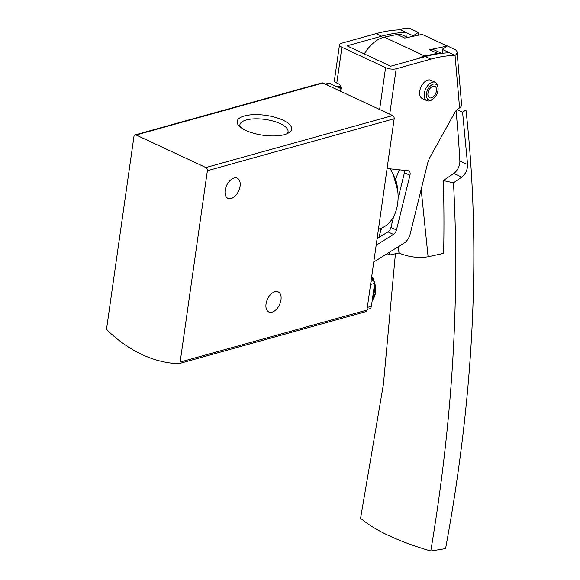 <?xml version="1.0" encoding="UTF-8"?>
<svg xmlns="http://www.w3.org/2000/svg" width="580" height="580" viewBox="0 0 580 580"><rect width="100%" height="100%" fill="white"/><g stroke="black" fill="none" stroke-linecap="round" stroke-linejoin="round"><path stroke-width="0.87" d="M178.596 363.674A151.337 108.257 74.4 0 1 107.662 330.586A2.523 1.805 74.4 0 1 106.727 327.801L133.958 136.481A2.523 1.805 74.4 0 1 135.118 134.908A2.523 1.805 74.4 0 1 136.126 135.01L205.878 167.547A2.523 1.805 74.4 0 1 207.379 170.73L180.148 362.05A2.523 1.805 74.4 0 1 178.995 363.624A2.523 1.805 74.4 0 1 178.596 363.674M135.118 134.908L321.907 82.925A2.523 1.805 74.4 0 1 322.915 83.034L392.667 115.572A2.523 1.805 74.4 0 1 394.168 118.755L366.937 310.075A2.523 1.805 74.4 0 1 365.777 311.649L178.995 363.624M284.418 134.632A27.514 10.041 8.1 0 0 288.905 132.755A27.514 10.041 8.1 0 0 265.807 115.355A27.514 10.041 8.1 0 0 238.779 125.621A27.514 10.041 8.1 0 0 284.418 134.632M272.056 312.163A11.1 6.612 115 0 0 280.437 302.303A11.1 6.612 115 0 0 278.204 291.878A11.1 6.612 115 0 0 267.518 299.135A11.1 6.612 115 0 0 268.815 311.989A11.1 6.612 115 0 0 272.056 312.163M231.152 198.505A11.1 6.612 115 0 0 239.533 188.645A11.1 6.612 115 0 0 237.3 178.212A11.1 6.612 115 0 0 226.613 185.477A11.1 6.612 115 0 0 227.918 198.331A11.1 6.612 115 0 0 231.152 198.505M286.969 133.755A24.316 8.874 8.1 0 0 288.028 131.776A24.316 8.874 8.1 0 0 265.227 119.458A24.316 8.874 8.1 0 0 239.888 124.925A24.316 8.874 8.1 0 0 240.352 127.121M378.464 229.093L379.132 228.904A40.23 28.775 -105.6 0 0 390.224 168.831M341.903 47.263L385.591 67.642A7.569 2.762 8.1 0 0 396.191 68.795L430.831 59.153A204.305 121.764 -65 0 1 455.046 55.346L449.543 52.773A204.305 121.764 115 0 0 425.321 56.586L390.681 66.222L347 45.842L381.64 36.206A204.305 121.764 -65 0 1 405.855 32.393L400.345 29.826A204.305 121.764 115 0 0 376.13 33.64L341.489 43.275A7.569 2.762 8.1 0 0 339.503 44.776A7.569 2.762 8.1 0 0 341.903 47.263L336.806 83.07L338.793 83.991A3.784 2.704 74.4 0 1 341.04 87.399A3.784 2.704 74.4 0 1 339.8 90.908M371.447 278.429A151.337 108.257 74.4 0 1 373.716 280.524A2.523 1.805 74.4 0 1 374.658 283.323L371.396 306.269A4.038 2.885 74.4 0 1 369.54 308.785L367.024 309.488M325.308 84.151L328.287 83.317A4.038 2.885 74.4 0 1 329.897 83.484L341.055 88.697M339.503 44.776L334.406 80.584A7.569 2.762 8.1 0 0 336.806 83.07M413.236 36.301L413.199 35.822L418.361 32.422L411.017 29A7.569 4.22 -4.9 0 0 400.345 29.826M413.199 35.822L405.855 32.393L406.239 36.83M459.585 107.865L455.046 55.346A7.569 4.22 -4.9 0 0 457.076 52.12L461.615 104.647A7.569 4.22 175.1 0 1 459.585 107.865L457.859 109.004A7.061 4.212 -65 0 0 454.923 112.324L430.541 156.303A20.177 12.028 -65 0 0 427.344 164.401L410.161 234.102A10.092 6.01 -65 0 1 404.188 243.02L373.781 262M457.076 52.12A7.569 4.22 -4.9 0 0 454.698 49.38L447.361 45.958L442.199 49.351L449.543 52.773M377.101 238.655L387.969 231.869A5.046 3.009 115 0 0 390.956 227.418L393.661 216.42M398.068 198.548L404.441 172.695A5.046 3.009 115 0 0 404.593 170.375M433.224 98.847L432.303 99.535A10.092 6.01 -65 0 1 426.851 100.659L422.262 98.52A10.092 6.01 -65 0 1 420.232 89.044A10.092 6.01 -65 0 1 427.851 80.076A10.092 6.01 -65 0 1 430.795 80.236L435.384 82.374A10.092 6.01 -65 0 1 438.023 87.275L438.088 88.428A8.577 5.111 -65 0 1 433.224 98.847A8.577 5.111 -65 0 1 426.336 95.047A8.577 5.111 -65 0 1 433.34 84.129A8.577 5.111 -65 0 1 438.088 88.428M387.092 168.497L408.24 170.766A5.046 3.009 -65 0 1 408.827 170.926A5.046 3.009 -65 0 1 409.951 175.269L396.459 229.985A5.046 3.009 -65 0 1 393.472 234.443L376.166 245.246M418.361 32.422L418.593 35.17M442.533 53.251L442.199 49.351M433.042 86.217A6.307 3.755 -65 0 1 434.884 86.319A6.307 3.755 -65 0 1 436.153 92.242A6.307 3.755 -65 0 1 431.389 97.846A6.307 3.755 -65 0 1 429.555 97.744A6.307 3.755 -65 0 1 428.286 91.821A6.307 3.755 -65 0 1 433.042 86.217M426.851 100.659A10.092 6.01 -65 0 1 424.821 91.183A10.092 6.01 -65 0 1 432.441 82.222A10.092 6.01 -65 0 1 435.384 82.374M395.277 178.256L395.879 178.538L399.272 169.802M398.213 246.746L399.04 253.069C408.806 257.034 418.492 258.267 428.098 256.766L421.174 189.435M364.298 53.918A32.284 19.241 -65 0 1 384.322 37.171L397.061 34.488L404.767 38.084L422.197 34.416L447.158 46.059A1236.973 737.209 -65 0 1 447.158 46.088L429.729 49.728A20.177 12.028 -65 0 1 434.927 50.214L441.655 53.353M395.415 253.743L383.431 384.257L360.579 518.252C375.05 530.577 398.453 541.495 430.773 551L445.571 548.593C474.375 393.298 481.175 247.073 465.972 109.924L462.586 112.266L467.582 164.553C467.589 169.766 465.638 173.957 461.738 177.125L453.488 182.823L443.33 180.569L453.807 173.427L461.738 177.125M397.061 34.488A20.177 12.028 -65 0 1 402.252 34.974L407.638 37.483M390.282 221.487L392.196 222.379M456.032 110.678A1228.367 732.076 -65 0 1 459.86 160.95A10.092 6.01 -65 0 1 453.807 173.427M457.004 109.663L462.586 112.266M418.434 58.5A32.284 19.241 -65 0 1 424.705 56.014L437.436 53.331A20.177 12.028 -65 0 1 441.438 53.375M453.488 182.823C459.889 299.954 452.32 422.675 430.773 551M428.098 256.766L443.635 253.351A1319.884 786.618 115 0 0 443.33 180.569M398.851 252.989L389.869 254.961L389.579 252.14M387.121 253.677L389.869 254.961M378.936 237.51A15.131 9.019 -65 0 1 379.015 237.148A60.03 35.779 -65 0 1 381.676 228.012M322.915 83.034L136.126 135.01M392.667 115.572L205.878 167.547M394.168 118.755L207.379 170.73M366.937 310.075L180.148 362.05M397.452 188.826A20.126 14.398 -105.6 0 0 393.95 176.24M385.591 67.642L379.632 109.49M371.396 306.269L367.321 307.407M374.658 283.323L370.584 284.454M373.716 280.524L371.04 281.271M329.897 83.484L326.134 84.535M340.518 90.212L339.126 90.596M396.191 68.795L389.724 114.202M430.831 59.153L425.321 56.586M376.13 33.64L381.64 36.206M409.951 175.269L404.441 172.695M396.459 229.985L390.956 227.418M393.472 234.443L387.969 231.869M399.04 253.069L398.38 246.645M459.86 160.95L467.582 164.553M384.322 37.171L424.705 56.014M437.436 53.331L429.729 49.728M340.996 87.152A17.154 12.267 -105.6 0 0 335.914 86.297M341.091 88.276A17.154 12.267 -105.6 0 0 336.835 86.725M372.237 300.339A17.154 12.267 -105.6 0 0 375.485 292.661A17.154 12.267 -105.6 0 0 374.687 283.076M373.788 280.597A17.154 12.267 -105.6 0 0 371.686 276.74M372.541 298.221A17.154 12.267 -105.6 0 0 374.129 293.038A17.154 12.267 -105.6 0 0 374.122 287.114M397.699 190.61L393.24 174.587M380.697 230.999L380.436 228.491M335.907 86.289L340.967 87.036M371.736 276.377L373.44 279.197L375.746 292.458L372.222 300.469"/></g></svg>
